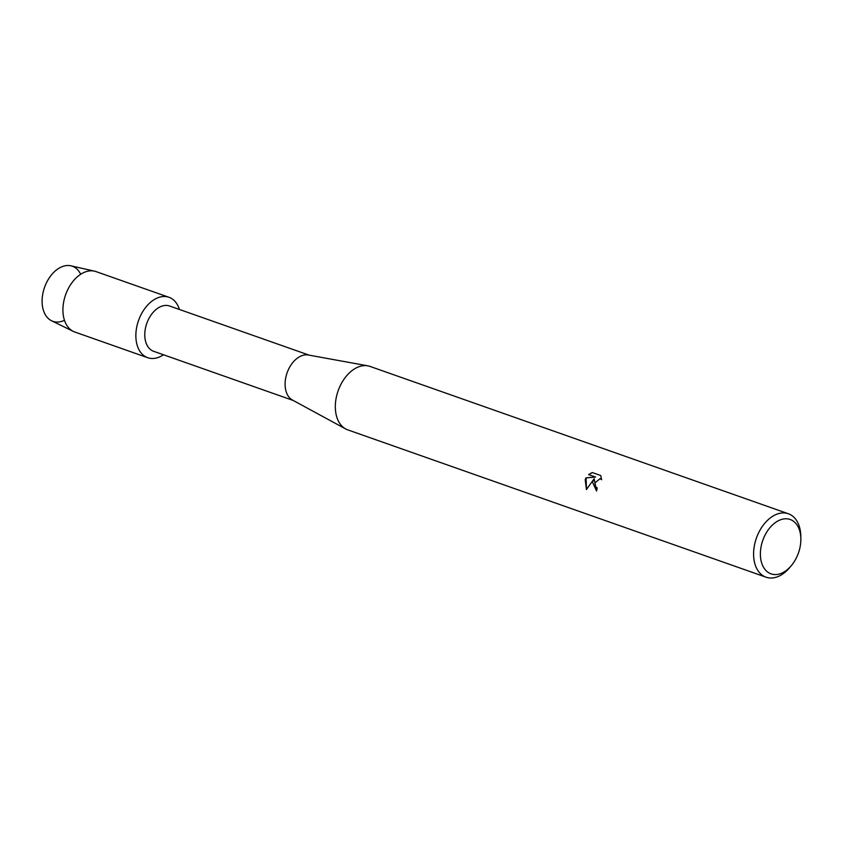 <?xml version="1.0" encoding="UTF-8"?>
<svg xmlns="http://www.w3.org/2000/svg" width="843" height="843" viewBox="0 0 843 843"><rect width="100%" height="100%" fill="white"/><g stroke="black" fill="none" stroke-linecap="round" stroke-linejoin="round"><path stroke-width="1.26" d="M63.773 320.603A29.22 19.168 -70.6 0 1 44.068 288.812A29.22 19.168 -70.6 0 1 61.729 266.831A29.22 19.168 -70.6 0 1 80.338 273.606M293.195 400.457L153.658 351.31A24.015 15.754 -70.6 0 1 146.387 324.576A24.015 15.754 -70.6 0 1 169.612 306.009L309.149 355.156M138.02 322.058A32.023 21.012 -70.6 0 1 159.327 297.263A32.023 21.012 -70.6 0 1 179.433 309.465A32.023 21.012 -70.6 0 0 168.99 297.294A32.023 21.012 -70.6 0 0 138.02 322.058A32.023 21.012 -70.6 0 0 140.855 352.627A32.023 21.012 -70.6 0 0 163.479 354.766A32.023 21.012 -70.6 0 1 147.704 357.706A32.023 21.012 -70.6 0 1 138.02 322.058M791.387 565.569L789.765 567.518A33.625 22.055 -70.6 0 1 766.024 577.181L347.759 429.867A33.625 22.055 -70.6 0 1 345.651 428.929L292.458 400.056A24.015 15.754 -70.6 0 1 286.704 373.997A24.015 15.754 -70.6 0 1 308.327 355.008L367.875 365.841A33.625 22.055 -70.6 0 1 370.098 366.442L788.363 513.756A33.625 22.055 -70.6 0 1 800.808 536.169L800.85 538.698A28.82 18.904 -70.6 0 1 798.911 551.575A28.82 18.904 -70.6 0 1 791.387 565.569A28.82 18.904 -70.6 0 1 767.183 571.67A28.82 18.904 -70.6 0 1 762.325 541.775A28.82 18.904 -70.6 0 1 784.812 518.824A28.82 18.904 -70.6 0 1 800.85 538.698M345.651 428.929A33.625 22.055 -70.6 0 1 337.59 392.438A33.625 22.055 -70.6 0 1 367.875 365.841M586.443 489.541L585.211 479.656L585.98 477.855L595.495 477.033L588.604 474.598L592.229 472.544L600.732 475.536L601.607 479.709L600.068 478.634L594.821 483.039L595.759 486.822L597.202 487.865A33.625 22.055 109.4 0 0 596.57 490.984L592.534 482.238L594.167 478.719L586.433 489.541M766.024 577.181A33.625 22.055 -70.6 0 1 755.855 539.762A33.625 22.055 -70.6 0 1 788.363 513.756M596.57 490.974L594.167 478.719M600.132 478.655L601.607 479.604M592.334 472.575L588.709 474.63L595.59 477.054L586.085 477.886L586.475 489.467M147.704 357.706L74.774 332.005A32.023 21.012 -70.6 0 1 73.288 331.394L51.56 320.772A29.22 19.168 -70.6 0 1 44.068 288.812A29.22 19.168 -70.6 0 1 70.917 265.819L94.511 271.161A32.023 21.012 -70.6 0 1 96.049 271.604L168.99 297.294M73.288 331.394A32.023 21.012 -70.6 0 1 65.08 296.367A32.023 21.012 -70.6 0 1 94.511 271.161"/></g></svg>
